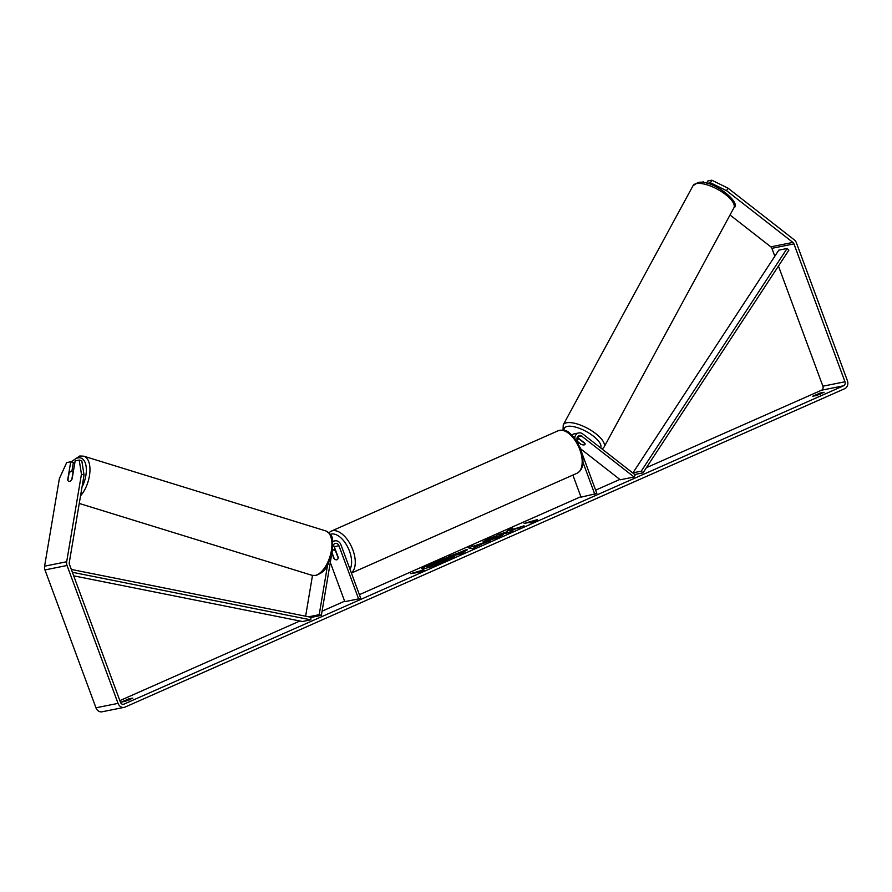<?xml version="1.0" encoding="UTF-8"?>
<svg xmlns="http://www.w3.org/2000/svg" width="892" height="892" viewBox="0 0 892 892"><rect width="100%" height="100%" fill="white"/><g stroke="black" fill="none" stroke-linecap="round" stroke-linejoin="round"><path stroke-width="1.34" d="M577.849 442.064L580.625 443.915M580.502 444.138A5.218 1.974 -151.8 0 0 584.227 444.885A5.218 1.918 -151.5 0 0 585.018 444.417A5.218 1.918 -151.5 0 0 585.052 443.692L585.074 443.647M578.328 443.38L577.202 440.347A3.657 3.077 78.7 0 1 579.321 435.508A3.657 3.077 78.7 0 1 581.64 436.099L634.089 477.008L635.227 474.878L582.788 433.969A6.266 5.285 78.7 0 0 578.808 432.943A6.266 5.285 78.7 0 0 574.749 437.994M572.876 475.079L581.038 497.145L596.859 493.477L582.509 454.686M583.078 462.602L594.83 494.38M578.808 432.943L574.113 433.88A6.266 5.285 78.7 0 0 571.973 434.962M634.089 477.008L620.286 479.773L580.915 449.066M585.029 444.383A5.218 1.974 -151.8 0 0 584.918 443.257L577.247 437.281M577.682 441.618L581.227 444.394A5.218 1.918 -151.5 0 0 584.227 444.885M579.744 439.221L579.622 439.455A5.218 1.918 -151.5 0 0 576.934 438.92M579.622 439.455L585.052 443.692M428.851 564.357A17.617 1.751 -20.3 0 0 421.637 568.605A17.617 1.751 -20.3 0 0 430.702 566.877A17.617 1.751 -20.3 0 0 447.461 560.622A17.617 1.751 -20.3 0 0 454.686 556.374A17.617 1.751 -20.3 0 0 445.621 558.102A17.617 1.751 -20.3 0 0 428.851 564.357M454.585 556.686A17.617 1.751 -20.3 0 0 429.03 564.837A17.617 1.751 -20.3 0 0 421.905 568.773M820.016 393.06L812.679 396.249L816.782 395.468L824.13 392.29L820.016 393.06L820.439 394.197M128.749 698.882L132.852 698.113L125.516 701.29L121.401 702.071L128.749 698.882L129.162 700.019M68.662 481.29A5.218 2.564 -73 0 0 68.885 481.379A5.218 2.564 -73 0 0 69.565 481.401A5.218 2.564 -73 0 0 72.107 478.948L75.162 460.874L79.21 460.06L81.819 460.863L84.06 474.968L69.286 562.54A3.133 2.643 78.7 0 0 69.465 564.413L120.476 702.305A3.133 2.643 78.7 0 0 123.988 704.145L843.62 385.779A3.133 2.643 78.7 0 0 844.969 381.776L793.958 243.895A3.133 2.643 78.7 0 0 792.899 242.412L726.601 190.698L710.422 182.76L707.445 183.362M511.417 529.87L512.811 528.109L507.481 530.461L506.377 532.033L497.413 534.921L508.44 532.702L512.933 530.718L510.48 530.818L524.05 525.801L511.417 529.87L519.523 527.808M482.516 543.707L472.414 548.647L468.233 547.822L490.433 540.675L482.516 543.707M119.862 700.633L299.913 620.977M322.079 611.176L344.635 601.197M359.398 594.663L580.87 496.688M595.633 490.154L619.851 479.439M646.41 467.687L821.543 390.205A3.133 2.643 78.7 0 0 822.892 386.203L778.448 266.061M537.274 519.635L537.932 520.393L529.982 522.868L532.413 521.787L524.139 523.448L537.274 519.635L537.742 520.449M418.961 571.984L424.481 570.579L423.823 569.832L410.688 573.645L419.062 572.263M450.861 556.084L466.103 549.717C468.423 549.327 467.43 550.085 463.115 552.003L460.885 552.984L464.041 552.349L459.547 554.333L448.509 556.552L467.375 549.662M503.567 534.319L498.873 536.995L484.78 541.845L482.962 541.89L487.578 539.214L496.766 535.713L490.321 538.679C488.069 539.716 487.757 540.084 489.373 539.805L503.567 534.319M489.552 540.284L488.359 539.838L489.585 540.284L496.409 537.976L498.539 536.137M84.06 474.968L81.451 474.165L66.677 561.748A6.266 5.285 78.7 0 0 67.034 565.495L118.045 703.375A6.266 5.285 78.7 0 0 124.133 707.367A6.266 5.285 78.7 0 0 125.07 707.077L844.702 388.7A6.266 5.285 78.7 0 0 847.4 380.706L796.4 242.814A6.266 5.285 78.7 0 0 794.27 239.848L727.972 188.134L726.601 190.698M703.03 182.459L703.331 181.901L704.279 182.648M710.422 182.76L711.794 180.206L707.746 181.009L706.609 183.139M711.794 180.206L727.972 188.134M703.331 181.901L701.302 182.303M774.813 256.227L771.892 248.322A3.133 2.643 78.7 0 0 770.833 246.839L730.013 214.994M71.873 471.366L73.356 462.558L70.747 461.766L66.688 462.569L59.374 478.591L44.6 566.175A6.266 5.285 78.7 0 0 44.957 569.921L95.968 707.802A6.266 5.285 78.7 0 0 102.067 711.794L124.133 707.367M70.747 461.766L67.692 479.84A5.218 2.564 -73 0 0 67.859 480.32A5.218 2.62 -72.8 0 0 68.874 481.379M81.451 474.165L79.21 460.06M444.049 559.407L444.082 559.407C445.666 559.117 445.688 559.373 444.138 560.198L451.876 557.712L440.057 562.127L438.083 563.008L441.428 562.328L436.924 564.324L425.863 566.543L444.049 559.407M436.589 564.915L425.863 566.543M441.428 562.328L438.128 564.357M446.68 560.009L440.626 562.495M446.859 560.499L451.876 557.712M444.082 559.407C445.666 559.117 445.688 559.373 444.138 560.198M534.843 520.716L526.481 522.98M535.033 521.196L537.463 520.125M413.029 573.177L413.119 572.564M424.291 570.646L413.297 573.054M475.246 546.35L478.859 544.744L473.953 546.172L475.425 546.829L478.859 544.744M475.425 546.829L473.953 546.172M469.114 548L472.526 545.926M472.715 546.406L486.809 542.28M461.722 551.68L455.578 554.043L461.722 551.68M458.488 553.464L455.578 554.043M458.678 553.954L461.933 552.159M462.379 552.137L461.755 551.669M466.293 550.197L466.962 550.085M461.878 553.308L460.885 552.984M510.77 531.677L510.079 531.286M512.12 528.978L507.66 530.952L506.556 532.524L499.754 534.453M484.958 542.325C481.825 542.86 482.762 541.99 487.768 539.705L495.305 536.739M498.717 536.627L502.341 535.312M439.723 561.369L433.021 564.023L440.157 561.347M438.206 562.373L435.374 563.543M333.05 546.172L333.062 546.071A3.657 3.077 -101.3 0 1 335.392 543.418A3.657 3.077 -101.3 0 1 338.949 545.748L358.606 598.889L344.803 601.654L330.308 562.439M332.85 541.834A6.266 5.285 -101.3 0 1 334.879 540.853A6.266 5.285 -101.3 0 1 340.978 544.856L360.624 597.986L358.606 598.889M327.509 565.461L319.202 614.688L321.376 615.357L331.255 556.775M333.318 545.213A3.657 3.077 -101.3 0 1 334.255 546.684L338.224 557.411A5.218 2.765 66.1 0 1 337.053 559.708A5.218 2.765 66.1 0 1 333.809 558.303L332.092 553.642M333.106 550.029L332.827 549.282M305.622 616.205L312.49 575.452M319.202 614.688L308.643 616.807M321.376 615.357L311.007 617.431M332.203 553.14L334.288 558.805A5.218 2.765 -113.9 0 0 337.053 559.708A5.218 2.765 -113.9 0 0 338.157 558.024L335.582 551.066A5.218 2.765 -113.9 0 0 332.816 550.152A5.218 2.765 -113.9 0 0 332.716 550.208M71.817 479.461L72.999 472.425A5.218 2.62 -72.8 0 0 71.973 471.4A5.218 2.62 -72.8 0 0 71.271 471.366A5.218 2.62 -72.8 0 0 69.063 473.184L67.859 480.353M73.69 575.842L302.511 621.501L310.784 619.84L72.375 572.274M71.338 569.453L311.018 617.275L310.784 619.84M643.021 472.86L641.225 471.188L787.078 248.489L788.874 250.15L643.021 472.86L634.758 474.511M641.225 471.188L632.952 472.849L634.636 474.41M787.078 248.489L778.794 250.15L632.952 472.849M581.64 436.099L577.414 436.946M563.242 424.86L693.028 185.692A23.248 8.53 28.5 0 1 696.541 183.585A23.248 8.53 28.5 0 1 721.751 191.802A23.248 8.53 28.5 0 1 733.882 207.858L604.107 447.026A23.248 8.53 -151.5 0 0 591.976 430.959A23.248 8.53 -151.5 0 0 566.755 422.752A23.248 8.53 -151.5 0 0 563.242 424.86L563.03 430.134M564.067 430.334A20.628 7.571 28.5 0 1 567.502 426.365A20.628 7.571 28.5 0 1 589.868 433.646A20.628 7.571 28.5 0 1 600.651 447.907M123.988 704.145L123.029 704.346M843.62 385.779L821.543 390.205M792.899 242.412L770.833 246.839M793.958 243.895L771.892 248.322M844.969 381.776L822.892 386.203M66.677 561.748L44.6 566.175M67.034 565.495L44.957 569.921M118.045 703.375L95.968 707.802M338.949 545.748L334.255 546.684M558.113 430.78C568.26 428.784 568.65 432.91 574.002 437.102L580.87 448.944C584.606 461.889 583.29 470.006 576.923 473.295A23.248 12.31 -113.9 0 0 579.8 449.568A23.248 12.31 -113.9 0 0 558.113 430.78L331.2 531.164A23.248 12.31 66.1 0 1 352.886 549.963A23.248 12.31 66.1 0 1 351.348 572.887M350.01 569.263A20.628 10.927 -113.9 0 0 349.486 551.133A20.628 10.927 -113.9 0 0 330.296 534.419M325.714 530.896C330.33 533.706 332.526 536.371 332.281 538.913L332.605 550.933L327.988 564.614C324.443 568.973 326.294 571.025 315.991 575.496L311.988 575.307A23.248 11.641 -72.8 0 0 315.077 575.452A23.248 11.641 -72.8 0 0 330.765 553.631A23.248 11.641 -72.8 0 0 325.714 530.896L83.77 456.18A23.248 11.641 107.2 0 1 89.847 472.537A23.248 11.641 107.2 0 1 80.536 495.852M81.986 487.233A20.628 10.325 -72.8 0 0 86.134 466.616A20.628 10.325 -72.8 0 0 78.095 457.886A20.628 10.325 -72.8 0 0 71.683 462.045M693.028 185.692L697.968 182.492C713.143 179.203 742.256 203.454 733.882 207.858M602.167 449.089L604.107 447.026M334.879 540.853L332.772 541.277M331.2 531.164L328.847 532.725M335.158 549.126L332.816 550.152M576.923 473.295L351.403 573.065M83.77 456.18L79.767 455.99L71.115 461.878M73.311 471.812L71.973 471.4M311.988 575.307L79.254 503.445"/></g></svg>
